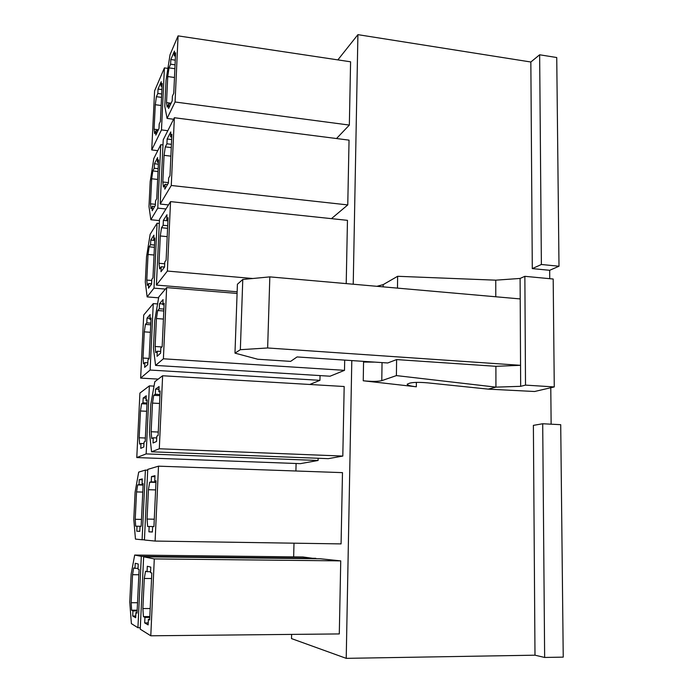 <?xml version="1.0" encoding="UTF-8"?>
<svg xmlns="http://www.w3.org/2000/svg" width="693" height="693" viewBox="0 0 693 693"><rect width="100%" height="100%" fill="white"/><g stroke="black" fill="none" stroke-linecap="round" stroke-linejoin="round"><path stroke-width="1.04" d="M296.102 463.496L295.902 470.997M294.005 543.182L293.65 556.877M291.614 634.398L291.502 638.591L346.223 658.35L351.801 360.585M416.372 382.389L416.328 386.798L363.245 380.778C371.803 381.626 377.98 381.574 381.782 380.648L396.405 375.597L396.604 359.58L387.725 362.976L297.08 356.938L290.618 361.382L257.718 359.234L234.979 353.135L240.35 349.696L267.645 347.973L520.556 365.315L520.668 386.322L495.937 387.136L396.405 375.597M542.706 423.752L544.646 657.458L563.236 657.129L560.715 424.688L542.706 423.752L533.385 425.363L534.987 655.188L346.223 658.35M539.648 54.782L541.38 264.492L559 266.233L556.739 57.528L539.648 54.782L530.847 62.006L532.293 268.607L549.679 270.296L549.757 278.681M550.788 387.733L551.134 424.185M530.847 62.006L357.909 34.65L353.231 284.225M160.395 121.448L159.208 123.943L159 128.465L155.821 135.092L156.038 130.639L154.626 133.61L154.089 129.219L155.275 104.712L156.41 96.691L157.822 93.46L158.039 89.059L161.226 81.687L161.01 86.157L162.197 83.446L160.395 121.448M162.067 86.304L161.01 86.157M158.376 129.756L154.089 129.219M161.148 105.483L155.275 104.712M161.703 93.979L157.822 93.46M161.538 97.375L156.41 96.691M161.478 129.912L151.732 149.939L154.6 90.878L164.414 67.888L161.478 129.912L167.819 130.7M559 266.233L549.679 270.296M173.761 93.234L172.41 96.093L172.185 100.918L168.555 108.498L168.771 103.759L167.169 107.146L166.519 102.616L167.741 76.551L168.997 67.888L170.608 64.198L170.824 59.511L174.471 51.1L174.255 55.856L175.615 52.755L173.761 93.234M175.459 56.029L174.255 55.856M171.084 103.214L166.519 102.616M174.48 77.495L167.741 76.551M175.06 64.83L170.608 64.198M174.879 68.72L168.997 67.888M170.045 54.695L178.075 35.871L175.069 101.992L167.074 118.408L164.795 106.298L166.017 80.457L170.045 54.695M156.722 198.744L155.553 200.779L155.327 205.405L152.183 210.802L152.399 206.245L151.005 208.671L150.485 203.82L151.689 178.777L152.824 170.937L154.227 168.234L154.444 163.739L157.606 157.571L157.389 162.145L158.567 159.875L156.722 198.744M158.454 162.266L157.389 162.145M155.379 204.331L150.485 203.82M157.64 179.435L151.689 178.777M158.151 168.685L154.227 168.234M158.013 171.526L152.824 170.937M148.986 206.471L150.19 181.618L153.803 158.506L160.776 144.672L157.779 208.117L150.849 219.742L148.986 206.471M169.984 175.693L168.642 178.023L168.416 182.969L164.813 189.146L165.038 184.286L163.444 187.067L162.812 182.008L164.059 155.336L165.315 146.873L166.918 143.789L167.143 138.998L170.764 131.939L170.539 136.816L171.881 134.217L169.984 175.693M171.76 136.963L170.539 136.816M168.434 182.631L162.812 182.008M170.885 156.142L164.059 155.336M171.422 144.335L166.918 143.789M171.275 147.592L165.315 146.873M171.275 185.481L160.204 204.045L163.227 139.821L174.359 117.732L171.275 185.481L347.765 204.92L331.453 218.642M152.962 277.815L151.802 279.366L151.576 284.104L148.458 288.201L148.683 283.55L147.297 285.403L146.795 280.067L148.033 254.47L149.16 246.821L150.554 244.681L150.771 240.081L153.907 235.178L153.69 239.847L154.851 238.046L152.962 277.815M154.764 239.951L153.69 239.847M151.75 280.492L146.795 280.067M154.045 255.015L148.033 254.47M154.522 245.053L150.554 244.681M154.418 247.314L149.16 246.821M150.147 234.303L157.068 223.215L153.993 288.141L147.133 296.907L145.305 282.112L146.544 256.713L150.147 234.303M166.121 260.178L164.787 261.963L164.562 267.022L160.984 271.725L161.209 266.762L159.633 268.875L159.009 263.279L160.291 235.975L161.547 227.728L163.141 225.277L163.366 220.374L166.961 214.743L166.727 219.742L168.07 217.671L166.121 260.178M167.966 219.863L166.727 219.742M164.709 263.782L159.009 263.279M167.204 236.642L160.291 235.975M167.697 225.727L163.141 225.277M167.585 228.326L161.547 227.728M167.377 271.058L156.401 285.074L159.494 219.334L170.539 201.62L167.377 271.058L252.78 278.508M149.125 358.723L147.973 359.771L147.739 364.622L144.655 367.368L144.88 362.604L143.512 363.86L143.018 358.03L144.291 331.852L145.417 324.411L146.795 322.851L147.02 318.148L150.13 314.561L149.896 319.343L151.057 318.035L149.125 358.723M150.987 319.421L149.896 319.343M149.134 358.42L143.018 358.03M150.381 332.276L144.291 331.852M150.814 323.146L146.795 322.851M150.736 324.792L145.417 324.411M150.121 370.045L140.644 378.092L143.711 315.038L153.266 303.595L150.121 370.045L319.941 380.336L309.771 384.476M162.162 346.769L160.837 347.981L160.603 353.161L157.06 356.323L157.294 351.23L155.726 352.668L155.119 346.491L156.427 318.537L157.692 310.525L159.269 308.74L159.494 303.716L163.063 299.593L162.829 304.703L164.154 303.205L162.162 346.769M164.085 304.807L162.829 304.703M161.963 346.95L155.119 346.491M163.435 319.057L156.427 318.537M163.886 309.095L159.269 308.74M163.799 310.992L157.692 310.525M158.766 297.02L166.632 287.604L163.392 358.792L155.578 365.419L153.439 348.094L154.747 320.383L158.766 297.02M145.183 441.528L144.049 442.056L143.815 447.02L140.757 448.345L140.991 443.477L139.639 444.1L139.163 437.751L140.462 410.975L141.589 403.75L142.949 402.806L143.182 397.999L146.258 395.781L146.024 400.675L147.167 399.887L145.183 441.528M147.124 400.736L146.024 400.675M145.357 438.011L139.163 437.751M146.621 411.278L140.462 410.975M147.02 403.023L142.949 402.806M146.968 404.028L141.589 403.75M146.154 453.898L136.781 457.562L139.917 393.087L149.376 385.871L146.154 453.898L318.087 460.481L300.355 463.652L136.781 457.562M158.108 435.542L156.791 436.148L156.549 441.467L153.032 443L153.274 437.777L151.724 438.496L151.143 431.73L152.477 403.092L153.733 395.322L155.301 394.239L155.535 389.094L159.069 386.547L158.827 391.788L160.144 390.878L158.108 435.542M160.1 391.857L158.827 391.788M158.264 432.042L151.143 431.73M159.572 403.456L152.477 403.092M159.979 394.49L155.301 394.239M159.927 395.66L153.733 395.322M149.471 432.562L150.805 404.184L154.816 381.713L162.621 375.753L159.295 448.769L151.559 451.793L149.471 432.562M135.681 526.195L141.155 526.299L140.029 526.29L139.795 531.366L136.772 531.21L137.015 526.221L135.681 526.195L135.222 519.3L136.547 491.909L137.673 484.909L139.016 484.606L139.25 479.686L142.29 478.915L142.056 483.922L143.182 483.671L141.155 526.308L140.029 526.29M143.174 483.957L142.056 483.922M141.485 519.429L135.222 519.3M142.784 492.082L136.547 491.909M143.13 484.736L139.016 484.606M143.113 485.074L137.673 484.909M133.784 519.326L135.1 492.169L138.687 472.106L145.391 470.097L142.091 539.769L135.456 539.102L133.784 519.326M147.626 526.455L153.941 526.576L152.642 526.559L152.391 532.016L148.917 531.834L149.16 526.489L147.626 526.455L147.055 519.057L148.432 489.708L149.688 482.207L151.23 481.86L151.472 476.585L154.972 475.693L154.73 481.072L156.038 480.777L153.941 526.585L152.642 526.559M156.02 481.107L154.73 481.072M154.279 519.213L147.055 519.057M155.613 489.916L148.432 489.708M155.977 482.007L151.23 481.86M155.96 482.397L149.688 482.207M155.102 541.068L144.43 540.003L147.748 469.395L158.506 466.164L155.102 541.068L341.077 543.901L342.481 472.635L158.506 466.164M137.058 612.525L135.923 612.534L135.672 617.732L132.692 616.016L132.943 610.914L131.618 610.195L131.185 602.728L132.536 574.705L133.662 567.948L134.988 568.321L135.23 563.279L138.236 564.024L137.994 569.152L139.111 569.464L137.032 613.132L135.923 612.534M137.526 602.728L131.185 602.728M138.86 574.748L132.536 574.705M138.028 568.347L134.988 568.321M134.685 555.05L141.311 556.358L137.933 627.728L131.375 623.622L129.764 602.026L131.116 574.246L134.685 555.05L303.023 556.981L315.809 558.723M416.328 386.798C410.161 386.044 407.12 385.178 407.189 384.199L409.84 383.099C413.582 382.215 419.611 382.146 427.919 382.882L488.21 389.128L495.937 387.136L495.902 366.311L396.604 359.58M488.21 389.128L534.589 391.502L554.27 386.928L525.511 385.117L520.668 386.322M495.781 296.777L495.755 280.171L397.635 276.29L383.168 284.632L376.931 286.304M397.487 288.115L397.635 276.29M495.755 280.171L520.105 278.439L520.556 365.315L495.902 366.311M554.27 386.928L553.187 279.01L524.861 276.325L520.105 278.439M520.209 298.926L269.828 276.879L267.645 347.973M269.828 276.879L242.775 279.461L240.35 349.696M242.775 279.461L237.413 284.251L234.979 353.135M149.697 619.291L148.38 619.299L148.129 624.895L144.69 622.912L144.941 617.428L143.425 616.605L142.871 608.558L144.283 578.473L145.539 571.249L147.063 571.673L147.314 566.259L150.779 567.117L150.528 572.635L151.819 572.99L149.671 619.992L148.38 619.299M150.19 608.532L142.871 608.558M151.568 578.516L144.283 578.473M150.572 571.699L147.063 571.673M150.788 635.793L140.237 629.175L143.642 556.817L154.288 558.922L150.788 635.793L339.293 633.93L340.739 560.88L320.305 558.766L143.642 556.817M178.075 35.871L350.589 61.798L349.341 125.078L336.512 138.539M174.359 117.732L349.047 140.142L347.765 204.92M170.539 201.62L347.462 220.339L346.214 283.602M320.053 375.597L319.941 380.336M344.698 360.109L344.499 370.339L330.059 376.212L155.578 365.419M318.139 458.272L318.087 460.481M162.621 375.753L344.178 386.512L342.81 456.072L328.265 458.662L151.559 451.793M357.909 34.65L337.863 59.884M544.646 657.458L534.987 655.188M154.288 558.922L340.739 560.88M149.827 616.571L143.425 616.605M149.783 617.402L144.941 617.428M148.215 622.894L144.69 622.912M524.861 276.325L525.511 385.117M374.835 362.118L363.556 362.049L363.245 380.778M137.933 627.728L140.307 627.711M141.311 556.358L315.817 558.307M137.171 610.178L131.618 610.195M137.136 610.897L132.943 610.914M135.759 615.999L132.692 616.016M153.941 526.576L149.16 526.489M152.399 531.895L148.917 531.834M154.929 476.697L151.472 476.585M142.091 539.769L144.439 539.804M145.391 470.097L147.704 470.175M141.155 526.299L137.015 526.221M139.795 531.262L136.772 531.21M142.247 479.781L139.25 479.686M159.295 448.769L342.81 456.072M156.713 437.924L153.274 437.777M158.948 389.284L155.535 389.094M149.376 385.871L154.028 386.131M143.971 443.598L140.991 443.477M146.145 398.154L143.182 397.999M163.392 358.792L344.499 370.339M166.632 287.604L237.084 293.434M160.681 351.455L157.294 351.23M162.864 303.976L159.494 303.716M140.644 378.092L158.221 379.114M153.266 303.595L157.571 303.932M147.826 362.786L144.88 362.604M149.948 318.364L147.02 318.148M156.401 285.074L237.145 291.788M164.536 267.048L161.209 266.762M167.923 220.833L163.366 220.374M147.133 296.907L158.628 297.825M153.993 288.141L165.393 289.085M157.068 223.215L159.295 223.441M151.594 283.792L148.683 283.55M154.738 240.462L150.771 240.081M160.204 204.045L168.486 204.911M167.489 184.563L165.038 184.286M171.639 139.544L167.143 138.998M150.849 219.742L159.433 220.599M157.779 208.117L165.956 208.965M160.776 144.672L162.985 144.932M154.695 206.488L152.399 206.245M158.359 164.189L154.444 163.739M167.074 118.408L173.596 119.248M175.069 101.992L349.341 125.078M170.703 104.011L168.771 103.759M175.277 60.152L170.824 59.511M151.732 149.939L157.761 150.65M164.414 67.888L167.905 68.382M157.848 130.864L156.038 130.639M161.911 89.579L158.039 89.059M541.38 264.492L532.293 268.607M383.168 284.632L383.142 286.859M382.042 362.595L381.782 380.648"/></g></svg>

